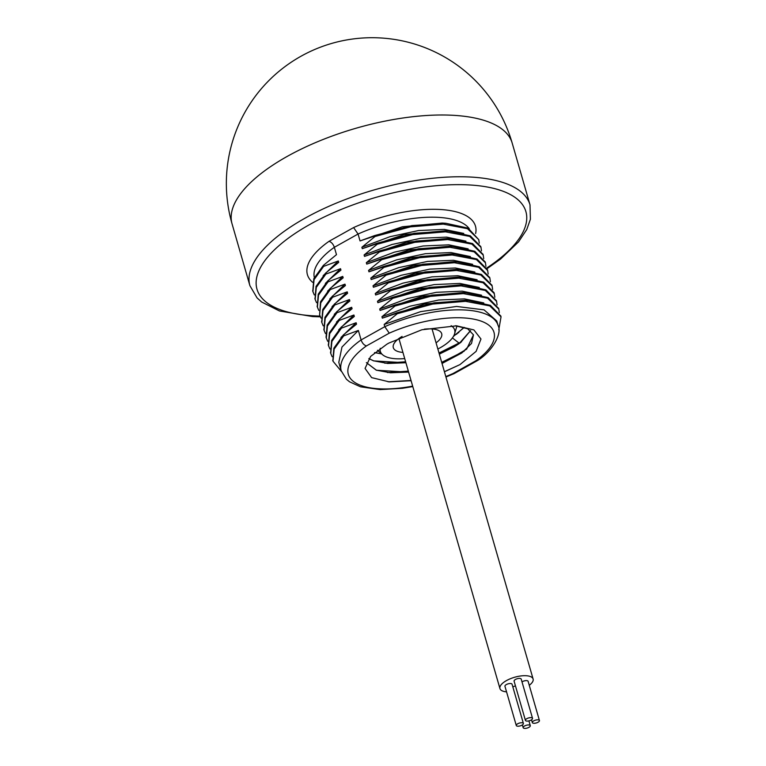 <?xml version="1.0" encoding="UTF-8"?>
<svg xmlns="http://www.w3.org/2000/svg" width="766" height="766" viewBox="0 0 766 766"><rect width="100%" height="100%" fill="white"/><g stroke="black" fill="none" stroke-linecap="round" stroke-linejoin="round"><path stroke-width="1.15" d="M366.359 362.634L376.384 370.246L408.623 372.152M408.604 372.085L390.507 372.783L376.355 370.17L366.368 362.615M368.819 358.603L373.684 360.901L405.923 362.816M405.903 362.739L387.826 363.448L373.664 360.834L368.858 358.565M411.093 380.721L389.291 381.889L371.625 377.619L365.056 368.427L370.639 356.41L386.801 344.25A55.391 21.86 163.9 0 1 388.869 343.063L421.894 329.763L456.613 325.828L473.895 329.926L480.971 339.022L476.107 351.383L459.945 364.616L444.404 371.692M411.016 380.453L388.103 381.803M464.215 351.144L441.714 362.356M408.326 371.117L387.452 372.535M461.525 341.799L439.014 353.011M453.443 336.389L464.244 327.398M439.349 354.189L460.433 342.747L470.573 330.625M455.224 325.761L467.662 328.758L473.465 334.847L466.628 349.172L442.049 363.524M459.945 364.616L444.433 371.788M442.03 363.457L461.821 352.954L471.511 343.455L473.474 334.876M470.535 330.596L459.14 343.608L454.439 346.692L439.33 354.112M374.536 352.638L381.602 353.882M464.177 327.379L453.52 336.255M381.506 353.796L374.593 352.59M405.626 361.782L384.752 363.199M458.824 332.463L453.951 335.441M469.271 228.708A81.627 32.22 163.9 0 0 358.057 234.032L360.049 240.936L374.727 235.545L375.005 236.512L361.878 247.255L362.28 248.663L376.958 243.262L377.236 244.23L364.099 254.973L364.511 256.38L379.18 250.989L379.467 251.947L366.33 262.69L366.732 264.098L381.411 258.707L381.688 259.674L368.561 270.417L368.963 271.825L383.642 266.424L383.919 267.391L370.792 278.135L371.194 279.542L385.873 274.151L386.15 275.109L373.013 285.862L373.425 287.26L388.094 281.869L388.372 282.836L375.244 293.579L375.646 294.987L390.325 289.586L390.603 290.553L377.475 301.297L377.877 302.704L392.556 297.313L392.834 298.271L379.706 309.024L380.108 310.431L394.787 305.031L395.065 305.998L381.928 316.741L382.339 318.149L397.008 312.748L397.286 313.715L384.159 324.458L384.8 326.68L389.252 333.162A75.805 29.922 -16.1 0 1 479.65 320.628A75.805 29.922 -16.1 0 1 475.887 360.757L477.601 360.489C492.184 351.537 502.419 333.497 498.092 325.56A81.627 32.22 -16.1 0 0 384.8 326.68L361.092 339.941C362.232 343.13 364.003 345.121 366.416 345.926A75.805 29.922 -16.1 0 0 352.638 380.817A75.805 29.922 -16.1 0 0 412.654 386.121M381.928 316.741L409.982 306.199L438.688 300.023L464.483 298.893L483.777 302.924M464.933 300.301L424.651 303.968L382.339 318.149M379.706 309.024L407.502 298.548L436.381 292.315L462.271 291.166L481.555 295.197M462.693 292.583L422.296 296.279L380.108 310.431M375.244 293.579L402.993 283.123L431.967 276.871L457.924 275.741L477.094 279.753M390.325 289.586L427.533 279.628L461.486 277.33L457.771 277.11L418.025 280.796L375.646 294.987M377.475 301.297L405.607 290.735L434.159 284.598L459.887 283.439L479.325 287.48M460.452 284.856L419.864 288.6L377.877 302.704M373.013 285.862L401.154 275.291L429.812 269.134L455.416 267.995L474.863 272.035M456.019 269.421L415.335 273.175L373.425 287.26M368.561 270.417L396.635 259.865L425.36 253.699L451.002 252.56L470.41 256.591M383.642 266.424L420.85 256.466L454.793 254.168L451.078 253.948L410.949 257.721L368.963 271.825M370.792 278.135L398.665 267.64L427.552 261.417L453.472 260.296L472.641 264.318M453.759 261.694L413.611 265.342L371.194 279.542M366.33 262.69L394.385 252.148L423.091 245.982L448.886 244.842L468.179 248.873M449.336 246.25L409.054 249.927L366.732 264.098M364.099 254.973L391.905 244.507L420.783 238.274L446.664 237.125L465.948 241.156M447.095 238.532L406.698 242.228L364.511 256.38M361.878 247.255L390.009 236.684L418.562 230.547L444.28 229.398L463.727 233.429M444.855 230.815L404.266 234.549L362.28 248.663M374.727 235.545L411.936 225.577L445.889 223.289L442.174 223.059L402.428 226.746L360.049 240.936M384.159 324.458L420.668 311.628L456.593 306.448L484.055 309.866L496.77 320.983L498.092 325.56M397.008 312.748L434.217 302.79L468.17 300.492L490.374 305.337L500.811 316.052M332.856 360.69L333.852 348.195L343.407 334.895L356.535 324.152L356.133 322.745L341.454 328.135L341.176 327.168L354.313 316.425L353.902 315.017L339.223 320.418L338.945 319.451L352.082 308.708L351.671 307.3L337.002 312.7L336.724 311.733L349.851 300.99L349.449 299.583L334.771 304.973L334.493 304.006L347.62 293.263L347.218 291.856L332.54 297.256L332.262 296.289L345.399 285.546L344.987 284.138L330.309 289.529L330.031 288.571L343.168 277.819L342.756 276.421L328.087 281.811L327.81 280.844L340.937 270.101L340.535 268.694L325.856 274.094L325.579 273.127L338.706 262.384L338.304 260.976L323.625 266.367L323.348 265.409L336.485 254.657L334.349 247.294A81.627 32.22 163.9 0 0 314.328 277.541M394.787 305.031L431.986 295.063L465.929 292.775L488.153 297.61L498.609 308.439M330.625 352.973L331.63 340.468L341.176 327.168M392.556 297.313L429.755 287.346L463.698 285.048L485.931 289.902L496.378 300.684M328.394 345.246L329.399 332.741L338.945 319.451M461.486 277.33L483.7 282.175L494.08 292.727L494.855 297.198M397.286 313.715L432.723 304.064L465.508 301.325L489.742 305.883L501.041 316.837L498.781 329.801M341.416 371.433L332.99 361.188L334.129 349.162L343.685 335.862L343.407 334.895M395.065 305.998L430.492 296.346L463.286 293.598L487.521 298.166L498.81 309.129L499.317 312.643M332.138 356.717L330.759 353.452L331.908 341.435L341.454 328.135M392.834 298.271L428.28 288.619L461.075 285.881L485.309 290.448L496.588 301.421L497.086 304.925M329.916 348.99L328.528 345.725L329.677 333.708L339.223 320.418M390.603 290.553L426.049 280.902L458.844 278.163L483.078 282.731L494.357 293.694M477.438 360.585L454.142 373.607L453.051 373.521L475.887 360.757M340.956 337.48L356.133 322.745M336.504 322.036L351.671 307.3M338.735 329.753L353.902 315.017M334.273 314.319L349.449 299.583M332.051 306.591L347.218 291.856M327.589 291.157L342.756 276.421M329.82 298.874L344.987 284.138M325.358 283.43L340.535 268.694M323.137 275.703L338.304 260.976M341.234 370.83L338.802 362.395L341.962 347.055L358.364 330.462L361.092 339.941A81.627 32.22 -16.1 0 0 341.234 370.83L346.443 379.266L349.526 381.784L360.47 386.792L380.147 389.588L402.351 388.305L412.788 386.591M358.364 330.462L343.685 335.862M327.685 341.272L326.306 338.026L327.446 326L337.002 312.7M388.372 282.836L423.809 273.184L456.593 270.436L480.828 275.004L492.126 285.957L492.634 289.481M325.454 333.555L324.075 330.299L325.224 318.273L334.771 304.973M386.15 275.109L421.587 265.457L454.382 262.719L478.616 267.286L489.905 278.25L490.403 281.764M323.223 325.828L321.844 322.563L322.993 310.546L332.54 297.256M383.919 267.391L419.366 257.74L452.16 255.001L476.395 259.569L487.674 270.532L488.172 274.036M321.002 318.11L319.614 314.845L320.762 302.819L330.309 289.529M326.077 337.231L327.168 325.033L336.724 311.733M388.094 281.869L425.302 271.901L459.246 269.613L481.46 274.448L491.916 285.239M323.941 329.811L324.937 317.306L334.493 304.006M385.873 274.151L423.071 264.184L457.015 261.886L479.238 266.731L489.694 277.551M321.71 322.084L322.716 309.579L332.262 296.289M454.793 254.168L477.017 259.013L487.444 269.747M319.614 314.845L320.485 301.861L330.031 288.571M381.688 259.674L417.125 250.022L449.91 247.274L474.144 251.842L485.443 262.795L485.941 266.319M318.771 310.393L317.392 307.137L318.532 295.111L328.087 281.811M379.467 251.947L414.894 242.295L447.689 239.557L471.923 244.124L483.212 255.078L483.719 258.602M316.54 302.666L315.152 299.41L316.31 287.384L325.856 274.094M377.236 244.23L412.673 234.578L445.477 231.839L469.711 236.407L480.991 247.37L481.488 250.875M314.309 294.948L312.921 291.674L314.079 279.657L323.625 266.367M375.005 236.512L410.452 226.86L443.246 224.112L467.48 228.689L478.76 239.653L479.257 243.157M381.411 258.707L418.619 248.739L452.572 246.451L474.776 251.286L485.213 262.01M317.258 306.639L318.254 294.144L327.81 280.844M379.18 250.989L416.388 241.022L450.331 238.724L472.555 243.569L483.011 254.389M315.027 298.922L316.032 286.417L325.579 273.127M376.958 243.262L414.157 233.304L448.1 231.006L470.334 235.851L480.78 246.642M312.796 291.204L313.801 278.69L323.348 265.409M445.889 223.289L468.103 228.134L478.76 239.653M329.054 241.3C331.448 242.113 333.22 244.105 334.349 247.294L358.057 234.032L353.595 227.569L329.054 241.3A87.458 34.527 163.9 0 0 312.605 282.29M287.183 156.427A145.77 57.536 -16.1 0 1 427.706 115.427A145.77 57.536 -16.1 0 1 512.176 143.06L530.005 204.828A145.77 57.536 -16.1 0 0 445.534 177.195A145.77 57.536 -16.1 0 0 305.012 218.195A145.77 57.536 -16.1 0 0 249.898 285.67L232.069 223.902A145.77 57.536 163.9 0 1 287.183 156.427A145.77 57.536 -16.1 0 1 427.706 115.427A145.77 57.536 -16.1 0 1 512.176 143.06A145.77 145.77 0 0 0 300.971 56.253A145.77 145.77 0 0 0 232.069 223.902A145.77 57.536 163.9 0 1 287.183 156.427M402.926 352.417A25.182 9.939 163.9 0 1 398.061 351.546A25.182 9.939 -16.1 0 1 393.379 345.073A25.182 9.939 -16.1 0 1 402.073 336.437M424.287 329.179A25.182 9.939 -16.1 0 1 436.926 329.811A25.182 9.939 163.9 0 1 440.249 331.544A25.182 9.939 163.9 0 1 436.084 342.842M380.233 348.291A38.673 15.263 -16.1 0 0 382.55 354.706A38.673 15.263 -16.1 0 0 387.653 357.368A38.673 15.263 163.9 0 0 404.707 358.593M437.865 349.018A38.673 15.263 163.9 0 0 454.544 333.928A38.673 15.263 163.9 0 0 451.136 325.694M454.544 333.928L456.747 326.642A42.953 16.957 163.9 0 0 456.938 325.923M529.258 685.283A17.254 6.808 163.9 0 0 533.107 679.011A17.254 6.808 163.9 0 0 529.842 676.349A17.254 6.808 163.9 0 0 510.338 678.743A17.254 6.808 163.9 0 0 499.949 688.577A17.254 6.808 163.9 0 0 503.214 691.238A17.254 6.808 163.9 0 0 506.556 691.842M515.47 685.924A3.706 1.465 163.9 0 0 513.249 686.767A3.706 1.465 163.9 0 0 512.866 686.997M523.389 723.449L512.061 684.23A3.706 1.465 163.9 0 0 509.917 683.521A3.706 1.465 163.9 0 0 506.345 684.565A3.706 1.465 163.9 0 0 504.947 686.279L516.274 725.498A3.706 1.465 163.9 0 0 518.419 726.206A3.706 1.465 163.9 0 0 521.981 725.163A3.706 1.465 163.9 0 0 523.389 723.449A3.706 1.465 163.9 0 0 521.244 722.75A3.706 1.465 163.9 0 0 517.672 723.784A3.706 1.465 163.9 0 0 516.274 725.498M532.533 718.336L521.206 679.107A3.706 1.465 163.9 0 0 519.061 678.408A3.706 1.465 163.9 0 0 515.489 679.452A3.706 1.465 163.9 0 0 514.091 681.165L525.419 720.385A3.706 1.465 163.9 0 0 527.563 721.093A3.706 1.465 163.9 0 0 531.125 720.05A3.706 1.465 163.9 0 0 532.533 718.336A3.706 1.465 163.9 0 0 530.378 717.637A3.706 1.465 163.9 0 0 526.817 718.671A3.706 1.465 163.9 0 0 525.419 720.385M539.436 720.528A3.706 1.465 163.9 0 0 537.282 719.829A3.706 1.465 163.9 0 0 533.72 720.873A3.706 1.465 163.9 0 0 532.322 722.587A3.706 1.465 163.9 0 0 534.467 723.286A3.706 1.465 163.9 0 0 538.029 722.242A3.706 1.465 163.9 0 0 539.436 720.528L528.109 681.309A3.706 1.465 163.9 0 0 525.964 680.61A3.706 1.465 163.9 0 0 522.393 681.654A3.706 1.465 163.9 0 0 522.01 681.884M524.576 725.986A3.706 1.465 163.9 0 0 523.178 727.7A3.706 1.465 163.9 0 0 525.323 728.399A3.706 1.465 163.9 0 0 528.885 727.365A3.706 1.465 163.9 0 0 530.292 725.651A3.706 1.465 163.9 0 0 528.147 724.942A3.706 1.465 163.9 0 0 524.576 725.986M452.409 337.93L459.227 343.254L454.439 346.692M453.051 373.521A75.805 29.922 -16.1 0 1 445.802 376.546M389.252 333.162L366.416 345.926M320.035 316.09A139.939 55.238 -16.1 0 1 309.895 224.419A139.939 55.238 -16.1 0 1 493.668 188.379A139.939 55.238 -16.1 0 1 486.822 267.976M475.629 233.544A87.458 34.527 163.9 0 0 439.272 209.444A87.458 34.527 163.9 0 0 353.595 227.569M456.613 325.828L456.038 325.799M387.826 363.448L387.117 363.4M456.392 334.302L456.948 333.899M464.455 300.272L468.17 300.492M462.214 292.555L465.929 292.775M459.993 284.828L463.698 285.048M501.041 316.837L500.763 315.879M332.99 361.188L332.712 360.221M498.81 309.129L498.532 308.162M330.759 353.452L330.481 352.484M496.588 301.421L496.311 300.454M328.528 345.725L328.25 344.757M454.142 373.607L445.946 377.025M326.306 338.026L326.029 337.059M492.126 285.957L491.849 284.99M324.075 330.299L323.798 329.332M489.895 278.25L489.618 277.282M321.844 322.563L321.567 321.596M487.674 270.532L487.396 269.575M455.54 269.393L459.246 269.613M453.3 261.666L457.015 261.886M485.443 262.795L485.165 261.828M317.392 307.137L317.114 306.17M483.212 255.078L482.934 254.111M315.161 299.401L314.883 298.443M480.991 247.37L480.703 246.403M312.93 291.674L312.652 290.707M448.857 246.221L452.562 246.451M446.616 238.504L450.331 238.724M444.385 230.786L448.1 231.006M487.09 268.646L500.658 258.985L518.572 241.855L526.778 229.484L530.407 219.258L530.005 204.828M320.332 316.808L312.643 316.569L279.437 310.958L261.646 302.005L257.07 297.917L249.898 285.67M382.55 354.706L377.456 350.282M432.062 328.94L533.107 679.011M398.914 338.505L499.949 688.577M522.374 724.923L523.178 727.7M528.913 720.883L530.292 725.651M531.518 719.81L532.322 722.587"/></g></svg>
